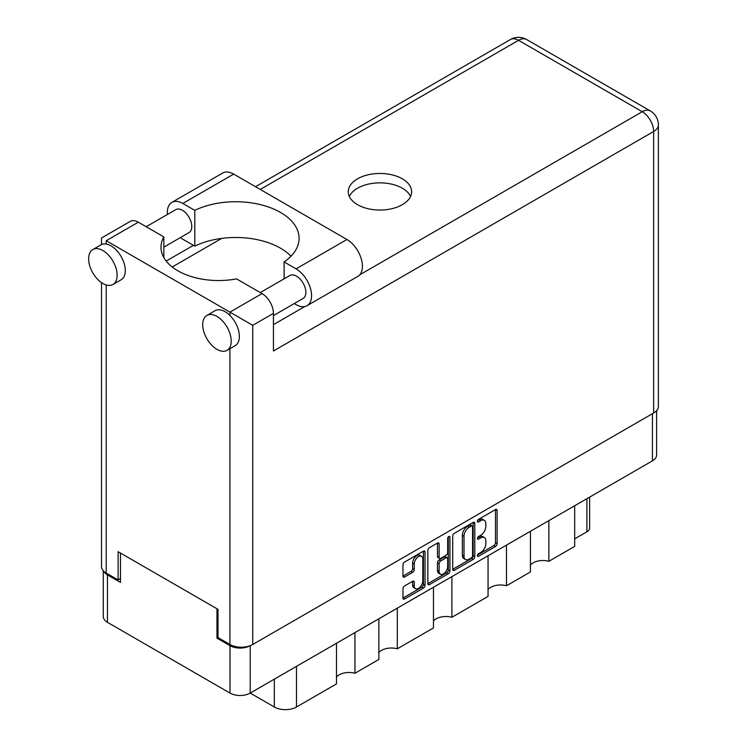 <?xml version="1.0" encoding="UTF-8"?>
<svg xmlns="http://www.w3.org/2000/svg" width="747" height="747" viewBox="0 0 747 747"><rect width="100%" height="100%" fill="white"/><g stroke="black" fill="none" stroke-linecap="round" stroke-linejoin="round"><path stroke-width="1.12" d="M421.551 556.282L419.926 555.338A6.051 3.492 120 0 0 416.901 555.647A6.051 3.492 120 0 0 412.615 563.051L414.249 563.994A6.051 3.492 120 0 1 418.525 556.58A6.051 3.492 120 0 1 421.551 556.282A6.051 3.492 120 0 1 422.802 559.055L422.802 580.942A6.051 3.492 120 0 1 420.159 587.03A6.051 3.492 120 0 1 415.5 588.655A6.051 3.492 120 0 1 414.249 585.881L414.249 582.24A2.26 1.307 120 0 0 413.782 581.203A2.26 1.307 120 0 0 412.643 581.315L404.566 585.975A2.26 1.307 120 0 0 402.969 588.748L402.969 598.076A2.26 1.307 120 0 0 403.436 599.113A2.26 1.307 120 0 0 404.566 599.001L423.446 588.104A2.26 1.307 120 0 0 425.043 585.331L425.043 552.08A2.26 1.307 120 0 0 424.576 551.043A2.26 1.307 120 0 0 423.446 551.155L404.566 562.052A2.26 1.307 120 0 0 402.969 564.825L402.969 576.096A2.26 1.307 120 0 0 403.436 577.132A2.26 1.307 120 0 0 404.566 577.02L412.643 572.351A2.26 1.307 120 0 0 414.249 569.578L414.249 563.994M448.798 536.523L449.918 537.168A1.587 0.915 120 0 0 449.591 536.439A1.587 0.915 120 0 0 448.798 536.523A1.587 0.915 120 0 0 447.677 538.456L447.677 552.5A2.26 1.307 120 0 1 446.08 555.264L440.721 558.364A2.26 1.307 120 0 1 439.591 558.476A2.26 1.307 120 0 1 439.124 557.439L439.124 543.956A2.26 1.307 120 0 0 438.657 542.92A2.26 1.307 120 0 0 437.518 543.032L439.124 543.956M452.719 536.103L452.719 569.354A2.26 1.307 120 0 0 453.186 570.391A2.26 1.307 120 0 0 454.316 570.278L473.196 559.382A2.26 1.307 120 0 0 474.793 556.608L474.793 523.358A2.26 1.307 120 0 0 474.326 522.321A2.26 1.307 120 0 0 473.196 522.433L454.316 533.33A2.26 1.307 120 0 0 452.719 536.103M656.613 410.654L656.613 455.026A14.286 8.254 180 0 1 652.43 460.852L250.208 693.076L274.336 706.998L274.336 679.144M480.713 552.453L478.519 553.723A1.587 0.915 120 0 0 477.482 555.114A1.587 0.915 120 0 0 477.725 556.384A1.587 0.915 120 0 0 478.519 556.31L495.513 546.496A2.26 1.307 120 0 0 497.11 543.723L497.11 510.472A2.26 1.307 120 0 0 496.643 509.435A2.26 1.307 120 0 0 495.513 509.547L478.519 519.361A1.587 0.915 120 0 0 477.482 520.762A1.587 0.915 120 0 0 477.725 522.032A1.587 0.915 120 0 0 478.519 521.948L480.713 520.678A7.237 4.183 120 0 1 484.336 520.323A7.237 4.183 120 0 1 485.83 523.638L485.83 526.402A7.237 4.183 120 0 1 480.713 535.272L478.519 536.542A1.587 0.915 120 0 0 477.482 537.933A1.587 0.915 120 0 0 477.725 539.203A1.587 0.915 120 0 0 478.519 539.129L480.713 537.859A7.237 4.183 120 0 1 484.336 537.504A7.237 4.183 120 0 1 485.83 540.809L485.83 543.583A7.237 4.183 120 0 1 480.713 552.453M427.844 583.678L446.687 572.8L448.321 573.743A2.26 1.307 120 0 0 449.918 570.969L449.918 537.168M448.321 573.743L429.441 584.64A2.26 1.307 120 0 1 428.311 584.752A2.26 1.307 120 0 1 427.844 583.715L427.844 550.464A2.26 1.307 120 0 1 429.441 547.691L437.518 543.032M397.301 608.151L397.301 648.798L433.465 627.919L433.465 587.273M354.937 632.616L354.937 673.262L378.869 659.442L378.869 618.796M548.868 520.64L548.868 561.296L574.686 546.384L574.686 505.738M506.494 545.105L506.494 585.76L530.435 571.941L530.435 531.294M451.898 576.628L451.898 617.274L488.062 596.405L488.062 555.749M250.208 645.66L250.208 693.076A14.286 8.254 180 0 1 230.001 693.076L107.447 622.316A14.286 8.254 180 0 1 103.263 616.48L103.263 570.708M218.021 637.508L216.966 638.125L230.001 645.651A14.286 8.254 0 0 0 250.142 645.688M216.966 638.125L216.966 608.768M103.768 571.231A14.286 8.254 0 0 0 107.447 574.891L120.482 582.417L120.482 553.06M589.616 497.119L589.616 528.036A9.216 5.322 180 0 1 586.909 531.799L574.686 538.858M296.494 666.352L296.494 706.998L336.495 683.907L336.495 643.26M378.869 652.561A13.829 7.984 180 0 1 397.301 648.798M336.495 677.025A13.829 7.984 180 0 1 354.937 673.262M296.494 706.998A15.668 9.048 180 0 1 274.336 706.998M530.435 565.059A13.829 7.984 180 0 1 548.868 561.296M488.062 589.523A13.829 7.984 180 0 1 506.494 585.76M433.465 621.037A13.829 7.984 180 0 1 451.898 617.274M484.336 537.504L482.702 536.561A7.237 4.183 120 0 0 479.088 536.916L480.713 537.859M477.52 537.821L479.088 536.916M484.336 520.323L482.702 519.38A7.237 4.183 120 0 0 479.088 519.735L480.713 520.678M477.52 520.64L479.088 519.735M477.52 555.002L493.879 545.553A2.26 1.307 120 0 0 495.485 542.78L495.485 509.566L497.11 510.472M452.719 569.317L471.562 558.439A2.26 1.307 120 0 0 473.168 555.665L473.168 522.452L474.793 523.358M471.432 557.804A1.587 0.915 120 0 0 472.552 555.871L472.552 526.682A1.587 0.915 120 0 0 472.225 525.953A1.587 0.915 120 0 0 471.432 526.037L469.116 527.373A7.237 4.183 120 0 0 463.999 536.243L463.999 556.188A7.237 4.183 120 0 0 465.493 559.503A7.237 4.183 120 0 0 469.116 559.148L471.432 557.804M472.225 525.953L470.601 525.02A1.587 0.915 120 0 0 469.807 525.094L471.432 526.037M465.493 559.503L463.868 558.56A7.237 4.183 120 0 1 462.365 555.254L462.365 535.3A7.237 4.183 120 0 1 467.482 526.439L469.807 525.094M437.49 543.05L437.49 556.496A2.26 1.307 120 0 0 437.957 557.533L439.591 558.476M448.293 536.953L448.293 570.026L449.918 570.969M439.124 571.427A6.051 3.492 120 0 0 440.375 574.2A6.051 3.492 120 0 0 445.035 572.576A6.051 3.492 120 0 0 447.677 566.487L447.677 558.775A2.26 1.307 120 0 0 447.21 557.738A2.26 1.307 120 0 0 446.08 557.85L440.721 560.95A2.26 1.307 120 0 0 439.124 563.714L439.124 571.427L437.49 570.493A6.051 3.492 120 0 0 438.75 573.257L440.375 574.2M447.21 557.738L445.585 556.804A2.26 1.307 120 0 0 444.456 556.917L446.08 557.85M437.49 570.493L437.49 562.78A2.26 1.307 120 0 1 439.096 560.007L444.456 556.917M446.687 572.8A2.26 1.307 120 0 0 448.293 570.026M415.5 588.655L413.875 587.712A6.051 3.492 120 0 1 412.615 584.948L412.615 581.334M404.566 577.02L402.969 576.096L411.018 571.408A2.26 1.307 120 0 0 412.615 568.644L412.615 563.051M402.969 598.039L421.812 587.161A2.26 1.307 120 0 0 423.418 584.387L423.418 551.174M291.013 256.202A63.383 36.594 0 0 0 194.799 246.127L182.819 239.217A21.896 12.643 60 0 1 180.382 237.583M167.44 214.454A21.896 12.643 60 0 1 167.337 212.4A21.896 12.643 60 0 1 171.875 202.381A21.896 12.643 60 0 1 182.819 203.464L233.671 174.107A21.896 12.643 60 0 0 222.718 173.024L171.875 202.381M231.225 341.118A20.169 11.644 -120 0 0 222.419 320.827A20.169 11.644 -120 0 0 206.882 315.421A20.169 11.644 -120 0 0 202.708 324.656A20.169 11.644 -120 0 0 211.504 344.946A20.169 11.644 -120 0 0 227.051 350.352A20.169 11.644 -120 0 0 231.225 341.118M227.051 350.352L235.193 345.646A20.169 11.644 -120 0 0 239.376 336.411A20.169 11.644 -120 0 0 229.917 315.458A20.169 11.644 -120 0 0 215.033 310.715L206.882 315.421M117.148 275.26A20.169 11.644 -120 0 0 108.343 254.96A20.169 11.644 -120 0 0 92.805 249.554A20.169 11.644 -120 0 0 88.622 258.789A20.169 11.644 -120 0 0 97.427 279.089A20.169 11.644 -120 0 0 112.965 284.486A20.169 11.644 -120 0 0 117.148 275.26M112.965 284.486L121.117 279.78A20.169 11.644 -120 0 0 125.291 270.554A20.169 11.644 -120 0 0 106.223 244.045A20.169 11.644 -120 0 0 100.948 244.857L92.805 249.554M402.344 204.687A31.691 18.292 0 0 0 411.625 191.755A31.691 18.292 0 0 0 392.063 174.845A31.691 18.292 0 0 0 357.533 178.813A31.691 18.292 0 0 0 348.251 191.755A31.691 18.292 0 0 0 367.813 208.656A31.691 18.292 0 0 0 402.344 204.687M349.316 196.452A31.691 18.292 180 0 1 357.533 188.225A31.691 18.292 180 0 1 388.169 183.491A31.691 18.292 180 0 1 410.561 196.452M146.188 226.724L175.788 209.627A13.25 7.647 60 0 1 186.003 213.184A13.25 7.647 60 0 1 191.783 226.518A13.25 7.647 60 0 1 189.038 232.588L163.836 247.136M260.264 292.581L289.873 275.494A13.25 7.647 60 0 1 300.079 279.042A13.25 7.647 60 0 1 305.868 292.385A13.25 7.647 60 0 1 303.123 298.445L273.439 315.589M194.799 246.127L194.799 210.374L182.819 203.464M101.499 244.568L101.499 237.994L130.267 221.392A16.135 9.319 60 0 1 138.335 222.186L106.223 240.721C100.07 237.172 100.07 237.172 106.223 240.721L252.738 325.309L252.738 644.474A16.135 9.319 180 0 1 229.917 644.474L218.021 637.602L218.021 609.375L118.119 551.697L118.119 579.924L106.223 573.061A16.135 9.319 180 0 1 101.499 566.469L101.499 282.609M229.917 315.458L229.917 312.143L262.029 293.599L236.519 278.883A57.622 33.27 0 0 1 160.978 247.266A57.622 33.27 0 0 1 163.836 236.911L138.335 222.186M262.029 293.599A16.135 9.319 60 0 1 273.439 313.367L273.439 350.997L653.653 131.481L653.653 413.007L252.738 644.474M118.119 579.924L120.482 578.561M359.727 274.831L642.243 111.723A16.135 9.319 60 0 1 653.653 131.481A16.135 9.319 180 0 0 658.378 124.898L658.378 406.424A16.135 9.319 180 0 1 653.653 413.007M166.17 261.067L193.417 245.333M172.202 266.996L221.747 238.386M163.836 257.612L163.836 236.911M284.112 278.818L284.112 261.945L296.092 268.855A21.896 12.643 60 0 1 310.388 288.155A21.896 12.643 60 0 1 307.036 305.7A21.896 12.643 60 0 1 296.092 304.617L294.262 303.562M296.092 268.855L346.935 239.498A21.896 12.643 60 0 1 361.24 258.798A21.896 12.643 60 0 1 357.888 276.343L307.036 305.7M284.112 261.945A63.383 36.594 0 0 0 299.089 238.321A63.383 36.594 0 0 0 262.393 205.136A63.383 36.594 0 0 0 194.799 210.374M346.935 239.498L233.671 174.107M652.43 460.852L652.43 413.717M230.001 693.076L230.001 645.651M107.447 574.891L107.447 622.316M586.909 531.799L586.909 498.679M477.398 538.484L478.519 539.129M477.398 521.303L478.519 521.948M495.485 542.78L497.11 543.723M493.879 545.553L495.513 546.496M477.398 555.656L478.519 556.31M473.168 555.665L474.793 556.608M471.562 558.439L473.196 559.382M452.719 569.354L454.316 570.278M467.482 526.439L469.116 527.373M462.365 535.3L463.999 536.243M462.365 555.254L463.999 556.188M427.844 583.715L429.441 584.64M437.49 556.496L439.124 557.439M439.096 560.007L440.721 560.95M437.49 562.78L439.124 563.714M412.643 581.315L414.249 582.24M412.615 584.948L414.249 585.881M412.615 568.644L414.249 569.578M411.018 571.408L412.643 572.351M423.446 551.155L425.043 552.08M423.418 584.387L425.043 585.331M421.812 587.161L423.446 588.104M402.969 598.076L404.566 599.001M229.917 644.474L229.917 348.69M106.223 240.721L106.223 244.045M106.223 284.962L106.223 573.061M658.378 124.898A16.135 16.135 0 0 0 650.31 110.929A16.135 9.319 120 0 0 642.243 111.723L518.549 40.31L260.236 189.449M273.439 324.656L304.804 306.541M273.439 313.367L252.738 325.309M510.481 39.507A16.135 9.319 60 0 1 518.549 40.31A16.135 9.319 120 0 1 526.616 39.507A16.135 16.135 0 0 0 510.481 39.507L255.511 186.713M650.31 110.929L526.616 39.507"/></g></svg>

